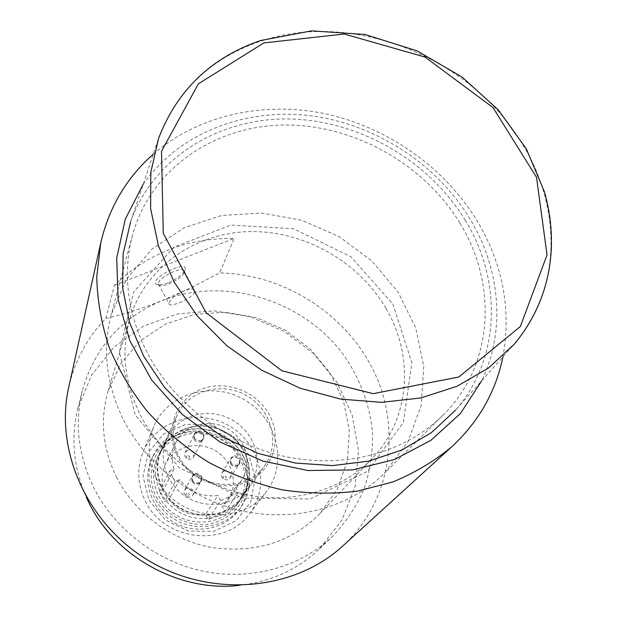 <?xml version="1.0" encoding="UTF-8"?>
<svg xmlns="http://www.w3.org/2000/svg" width="617" height="617" viewBox="0 0 617 617"><rect width="100%" height="100%" fill="white"/><g stroke="black" fill="none" stroke-linecap="round" stroke-linejoin="round"><path stroke-width="0.46" stroke-dasharray="3.08 2.31" d="M465.195 220.176C502.207 280.141 500.819 358.292 455.562 410.143L514.231 344.209C562.21 289.149 561.933 205.916 520.933 141.756C468.797 56.209 350.98 9.81 259.757 41.486C210.798 58.345 177.11 90.537 158.685 138.069L130.619 221.734C153.594 157.551 218.996 117.901 288.833 118.965C358.809 120.145 428.807 160.327 465.195 220.176M243.784 456.919C252.415 474.612 251.42 491.448 240.792 507.444C226.848 526.864 197.124 532.602 174.989 519.63C152.731 506.866 142.943 478.214 152.869 456.464C157.859 445.729 165.78 437.893 176.639 432.957C200.255 422.005 231.815 433.35 243.784 456.919M149.036 500.287L165.325 519.984L188.563 531.09L213.914 531.314L236.149 520.74L250.841 501.69L255.261 478.106L248.759 454.644L232.748 435.756L210.328 424.966L185.709 424.326L163.574 434.067L148.273 452.5L142.997 476.131L149.036 500.287M162.155 488.972C176.454 519.784 224.395 524.543 241.933 497.464C256.903 476.818 248.728 445.235 225.699 432.17C202.924 418.673 171.441 427.265 160.968 450.518C155.484 463.151 155.885 475.969 162.155 488.972M178.776 456.056C194.355 489.134 246.044 494.479 264.708 465.604C280.658 443.6 271.634 409.835 246.815 395.752C222.259 381.213 188.478 390.152 177.303 414.925C171.464 428.391 171.958 442.104 178.776 456.056M153.278 154.196C198.566 114.893 263.922 100.833 325.776 113.898C387.63 127.357 444.209 167.076 476.872 220.439C502.84 263.868 511.516 309.364 502.924 356.919M105.877 318.403L114.492 285.224C147.363 253.456 187.267 237.846 234.19 238.393L219.598 272.938L190.884 287.846L161.785 300.772C121.009 317.855 94.494 347.926 82.238 390.993C74.449 423.223 78.22 455.307 93.537 487.253C114.654 529.54 157.412 562.079 204.751 571.512C252.145 580.798 300.934 566.684 332.71 536.212C345.967 522.136 356.425 506.395 364.076 488.996C369.984 470.979 372.822 452.477 372.583 433.489C369.876 404.667 360.004 378.19 342.975 354.065C302.022 299.376 224.172 275.814 161.785 300.772C142.242 308.5 123.601 314.377 105.877 318.403C87.305 337.561 74.927 360.49 68.742 387.191M342.705 546.037C390.923 501.876 401.783 429.748 374.149 371.912C346.461 313.976 284.005 274.087 219.598 272.938M158.638 282.771C160.181 276.269 183.087 265.834 184.136 271.118L184.036 272.722C182.455 278.329 164.168 287.738 159.633 285.27L158.584 284.26L158.638 282.771M169.22 302.623C170.654 295.836 193.26 284.722 194.725 290.777C197.263 295.913 169.86 308.477 169.112 303.996L169.22 302.623M145.28 500.95C163.76 541.07 225.691 548.066 249.569 513.668C270.732 486.358 260.212 443.453 229.3 425.954C198.759 407.822 156.302 420.007 143.113 451.937C136.65 468.133 137.375 484.468 145.28 500.95M386.111 308.593C414.393 356.425 410.236 418.958 372.244 458.446C343.368 488.895 296.584 503.742 250.217 495.428C203.888 486.975 161.299 455.624 140.221 414.747C124.202 382.247 120.824 350.009 130.087 318.04C145.681 266.806 195.35 232.686 249.623 231.591C303.98 230.527 358.809 261.477 386.111 308.593M116.405 477.034C134.606 513.082 171.58 540.423 212.086 547.549C255.315 553.449 291.216 542.204 319.791 513.814L337.422 489.019L347.425 460.552L349.369 430.388L343.345 400.502L329.91 372.745L310.012 348.782L284.923 330.026L256.178 317.578L225.498 312.21L194.733 314.338L165.803 323.956L140.591 340.63L120.855 363.452L108.091 391.07C99.807 419.707 102.576 448.358 116.405 477.034M143.136 184.406C178.729 133.38 244.023 108.052 308.924 115.572C373.917 123.385 435.764 162.834 469.63 218.333C500.132 268.264 506.102 330.242 481.738 380.728M392.867 304.011L411.863 362.703L403.348 422.39L367.431 471.442L309.935 499.022L242.296 498.058L179.346 467.863L135.246 415.094L119.32 351.844L133.712 291.91L173.901 247.108L230.851 225.082L293.522 228.73L350.834 256.687L392.867 304.011M123.608 420.115C147.077 465.966 194.44 501.49 246.314 511.748C298.235 521.843 350.988 506.356 384.36 473.308L407.906 441.88L421.21 405.415L423.756 366.583L415.758 327.997L398.042 292.096L371.92 261.022L339.095 236.589L301.59 220.238L261.639 213.012L221.68 215.472L184.221 227.696L151.782 249.199L126.747 278.861L111.168 314.909C102.175 349.8 106.317 384.869 123.608 420.115M459.958 223.207C497.965 284.668 493.615 365.742 442.767 415.418C405.886 451.96 346.523 468.881 287.499 456.996C228.537 444.957 174.279 404.451 147.278 352.855C127.387 313.189 122.428 274.056 132.393 235.47C150.34 169.367 213.652 126.092 283.18 125.035C352.847 124.017 423.725 163.436 459.958 223.207M156.209 478.098C175.845 520.339 241.27 527.897 266.251 491.849C288.401 463.251 277.095 418.241 244.479 399.777C212.248 380.65 167.577 393.191 153.756 426.625C146.993 443.584 147.81 460.745 156.209 478.098M177.426 455.978C164.346 431.082 175.398 400.132 200.016 389.797C224.449 379.093 256.502 390.723 269.328 414.755C282.517 438.625 273.177 469.853 248.443 481.221C223.902 492.952 190.136 481.044 177.426 455.978M238.648 585.471C270.547 581.924 297.487 569.746 319.467 548.929L341.887 520.177L355.107 486.651L358.523 450.842L352.23 415.233L336.89 382.131L313.675 353.595L284.152 331.36L250.186 316.783L213.883 310.814L177.542 313.945L143.506 326.169L114.13 346.931L91.601 375.059L77.781 408.801C70.639 438.217 73.446 467.647 86.218 497.086M167.971 282.871C162.873 284.83 159.163 285.401 156.841 284.576C146.453 279.964 189.249 257.975 184.984 270.099L184.977 270.115C182.547 274.735 176.878 278.992 167.971 282.871M114.492 285.224L234.19 238.393M182.794 429.802C173.099 434.206 165.981 441.163 161.438 450.68C152.129 470.493 161.014 496.816 181.429 508.516C201.728 520.424 228.992 515.056 241.563 497.132L245.682 489.921L248.289 482.031L249.291 473.756L248.674 465.388L246.476 457.212L242.766 449.523L237.684 442.582L231.421 436.62L224.179 431.838L216.22 428.406L207.813 426.44L199.237 426.015L190.8 427.141L182.794 429.802M188.918 417.177C178.976 421.666 171.688 428.769 167.045 438.502C157.52 458.763 166.683 485.749 187.661 497.765C208.523 510.004 236.496 504.552 249.345 486.219L253.556 478.838L256.209 470.771L257.22 462.303L256.572 453.734L254.289 445.366L250.471 437.492L245.25 430.373L238.81 424.257L231.375 419.352L223.2 415.827L214.569 413.791L205.777 413.336L197.131 414.477L188.918 417.177M201.281 440.754C195.921 441.425 193.653 439.188 194.486 434.059C197.078 428.499 206.556 433.481 203.44 438.764L201.281 440.754M199.314 482.741C193.769 483.427 191.501 481.098 192.527 475.761C195.396 470.154 204.805 475.568 201.404 480.867L199.314 482.741M237.761 465.079C232.162 465.681 229.956 463.313 231.144 457.984C234.205 452.647 243.229 458.431 239.666 463.452L237.761 465.079M175.189 436.011C164.4 440.924 156.517 448.721 151.566 459.395C141.694 481.021 151.404 509.495 173.516 522.175C195.496 535.07 225.035 529.347 238.902 510.035C251.713 492.52 249.931 466.953 235.254 450.132C220.655 433.242 195.134 427.165 175.189 436.011M205.461 514.586C190.622 516.406 178.467 511.393 168.996 499.554L164.693 501.528L159.448 491.271L163.752 489.304C161.068 480.581 161.592 472.221 165.325 464.239C173.662 446.669 197.648 440.253 215.048 450.541C232.617 460.529 238.964 484.53 227.866 500.495L222.421 506.626L225.02 511.616L208.06 519.614L205.461 514.586L217.909 495.482C202.368 497.325 189.612 492.05 179.655 479.656L168.996 499.554M179.655 479.656L175.143 481.707L164.693 501.528M175.143 481.707L169.613 470.979L159.448 491.271M169.613 470.979L174.117 468.943L163.752 489.304M174.117 468.943C171.287 459.827 171.811 451.112 175.698 442.79C184.383 424.504 209.464 417.917 227.704 428.707C246.129 439.173 252.877 464.223 241.316 480.844L235.64 487.222L222.421 506.626M235.64 487.222L238.393 492.435L225.02 511.616M238.393 492.435L220.655 500.734L208.06 519.614M220.655 500.734L217.909 495.482M230.465 463.591L230.573 458.894C233.627 453.572 242.628 459.349 239.072 464.354L237.175 465.982C234.375 466.938 232.139 466.136 230.465 463.591M191.995 481.206L192.026 476.648C194.895 471.056 204.281 476.455 200.887 481.746L198.805 483.612C195.944 484.592 193.676 483.79 191.995 481.206M194.046 439.304L193.985 435.024C196.584 429.471 206.039 434.445 202.924 439.72L200.772 441.703C197.949 442.636 195.705 441.834 194.046 439.304M178.706 436.921C168.981 441.356 161.847 448.351 157.304 457.914C148.018 477.751 156.88 504.05 177.256 515.727C197.502 527.604 224.735 522.229 237.337 504.32L241.478 497.094L244.108 489.196L245.134 480.905L244.54 472.522L242.35 464.339L238.656 456.634L233.596 449.677L227.334 443.708L220.107 438.926L212.148 435.494L203.733 433.527L195.165 433.111L186.72 434.252L178.706 436.921M156.356 496.94C166.12 516.267 189.535 527.813 210.605 523.74C233.365 517.655 245.635 503.217 247.417 480.427C247.448 472.506 245.589 464.971 241.833 457.814C229.617 433.512 195.751 423.293 173.03 437.299C153.024 448.497 145.08 475.668 156.356 496.94M242.404 454.76C246.021 461.632 247.81 468.866 247.779 476.471C247.625 485.378 245.011 493.461 239.913 500.711C227.218 518.766 199.746 524.165 179.308 512.179C158.746 500.395 149.792 473.871 159.147 453.881C162.919 445.86 168.626 439.574 176.277 435.016L180.727 432.741C202.391 422.676 231.414 433.111 242.404 454.76M186.65 488.201L184.606 490.075C181.521 495.081 190.244 500.086 193.013 494.903C194.085 489.805 191.956 487.569 186.65 488.201M192.088 481.16C194.941 484.653 197.841 484.823 200.795 481.692C201.89 476.447 199.692 474.141 194.216 474.781L192.118 476.702L192.088 481.16M186.696 493.068C183.056 499.13 193.993 494.086 186.696 493.068M223.886 471.103L222.02 472.73C218.765 477.481 227.149 482.856 230.095 477.913C231.313 472.823 229.246 470.547 223.886 471.103M230.55 463.552C233.265 466.915 236.08 467.162 238.987 464.3C240.237 459.063 238.093 456.719 232.57 457.282L230.658 458.948L230.55 463.552M223.747 476C220.23 481.954 230.935 477.026 223.747 476M201.235 440.661C195.982 441.317 193.761 439.134 194.571 434.106L196.738 432.085C202.037 431.453 204.242 433.658 203.348 438.718L201.235 440.661M187.144 450.618L185.054 452.577C182.231 457.544 190.985 462.141 193.483 457.004C194.355 452.122 192.242 449.994 187.144 450.618M187.182 455.577C183.611 461.447 194.347 456.611 187.182 455.577M241.933 497.464L264.708 465.604M160.968 450.518L177.303 414.925M158.584 284.26L169.104 304.004M184.136 271.118L194.741 290.769M249.569 513.668L266.251 491.849M143.113 451.937L153.756 426.625M319.791 513.814L372.244 458.446M108.091 391.07L130.087 318.04M132.393 235.47L111.168 314.909M442.767 415.418L384.36 473.308M319.467 548.929L332.71 536.212M77.781 408.801L82.238 390.993M184.043 272.706L184.984 270.099M159.633 285.27L156.841 284.576M241.563 497.132L249.345 486.219M161.438 450.68L167.045 438.502M238.902 510.035L240.792 507.444M151.566 459.395L152.869 456.464M175.698 442.79L165.325 464.239M241.316 480.844L227.866 500.495M194.486 434.059L193.985 435.024M203.44 438.764L202.924 439.72M192.527 475.761L192.026 476.648M201.404 480.867L200.887 481.746M231.144 457.984L230.573 458.894M239.666 463.452L239.072 464.354M237.337 504.32L239.913 500.711M157.304 457.914L159.147 453.881M176.277 435.016L173.03 437.299M247.779 476.471L247.417 480.427M193.013 494.903L200.795 481.692M184.606 490.075L192.118 476.702M230.095 477.913L238.987 464.3M222.02 472.73L230.658 458.948M193.483 457.004L203.348 438.718M185.054 452.577L194.571 434.106"/><path stroke-width="0.93" d="M455.562 410.143L431.36 432.648L402.06 449.932L368.704 461.13L332.571 465.611L295.157 463.028L258.053 453.379L222.891 437.013L191.216 414.632L164.407 387.221L143.576 356.032L129.516 322.452L122.66 287.938L123.107 253.919L130.619 221.734M502.924 356.919C495.798 391.656 478.854 421.511 452.091 446.5C434.599 461.076 414.832 472.9 392.798 481.977L357.59 491.109C332.81 494.14 307.575 493.7 281.884 489.775C256.348 483.851 231.822 474.643 208.315 462.156C185.794 447.957 165.618 431.244 147.795 412.025C131.622 391.679 118.703 369.999 109.024 346.985C101.365 323.601 97.27 300.194 96.746 276.771L100.787 242.813C108.391 210.196 123.793 182.586 147.008 159.973L153.278 154.196M100.787 242.813L68.742 387.191C54.211 450.688 87.668 525.429 150.571 561.74C213.335 598.289 294.818 590.191 342.705 546.037L452.091 446.5M481.738 380.728L460.506 413.421L430.959 440.268L394.379 459.565L352.585 469.938L307.852 470.524L262.757 461.061L220.014 441.973L182.216 414.362L151.597 379.925L129.879 340.815L118.125 299.384L116.69 258.053L125.313 219.074L143.136 184.406M86.218 497.086L88.563 502.045C114.585 556.418 178.961 592.158 238.648 585.471M158.685 138.069L150.803 172.297L150.625 208.677L158.422 245.759L174.102 282.008L197.178 315.827L226.771 345.682L261.631 370.2L300.232 388.27L340.839 399.122L381.653 402.346L420.894 397.942L456.958 386.288L488.44 368.064L514.231 344.209C549.153 302.222 560.074 248.119 544.556 192.103L526.316 148.844L498.266 109.849L462.102 77.063L416.992 50.833L364.986 34.475L311.616 30.85L260.459 40.568C211.199 57.589 177.28 90.09 158.685 138.069M263.875 42.905L198.389 83.827L161.507 151.288L163.274 233.349L206.086 312.719L281.869 370.786L373.231 393.669L458.832 376.987L520.347 326.516L547.04 254.929L536.497 177.256L492.937 107.528L425.028 57.072L344.224 34.02L263.875 42.905"/></g></svg>
